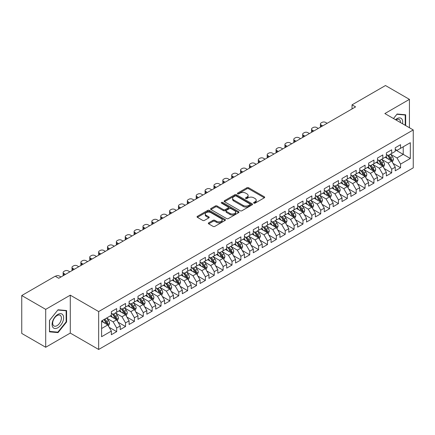<?xml version="1.0" encoding="UTF-8"?>
<svg xmlns="http://www.w3.org/2000/svg" width="435" height="435" viewBox="0 0 435 435"><rect width="100%" height="100%" fill="white"/><g stroke="black" fill="none" stroke-linecap="round" stroke-linejoin="round"><path stroke-width="0.65" d="M253.855 203.145A0.865 0.5 0 0 0 255.073 203.145L264.328 197.805A1.229 0.712 0 0 0 264.687 197.305A1.229 0.712 0 0 0 264.328 196.799L248.651 187.751A1.229 0.712 0 0 0 246.911 187.751L237.657 193.091A0.865 0.5 0 0 0 237.407 193.444A0.865 0.5 0 0 0 237.657 193.798A0.865 0.5 0 0 0 238.875 193.798L240.071 193.107A3.942 2.273 0 0 1 245.644 193.107L246.955 193.858A3.942 2.273 0 0 1 248.108 195.467A3.942 2.273 0 0 1 246.955 197.077L245.753 197.767A0.865 0.5 0 0 0 245.503 198.121A0.865 0.5 0 0 0 245.753 198.474A0.865 0.5 0 0 0 246.977 198.474L248.173 197.778A3.942 2.273 0 0 1 253.746 197.778L255.051 198.534A3.942 2.273 0 0 1 256.204 200.143A3.942 2.273 0 0 1 255.051 201.753L253.855 202.444A0.865 0.5 0 0 0 253.6 202.797A0.865 0.5 0 0 0 253.855 203.145L253.855 202.444M208.68 222.845A1.229 0.712 0 0 0 208.321 223.345A1.229 0.712 0 0 0 208.68 223.851L213.079 226.385A1.229 0.712 0 0 0 214.819 226.385L225.096 220.453A1.229 0.712 0 0 0 225.455 219.952A1.229 0.712 0 0 0 225.096 219.447L209.42 210.399A1.229 0.712 0 0 0 207.68 210.399L197.403 216.331A1.229 0.712 0 0 0 197.044 216.837A1.229 0.712 0 0 0 197.403 217.337L202.715 220.404A1.229 0.712 0 0 0 204.455 220.404L208.854 217.864A1.229 0.712 0 0 0 209.219 217.364A1.229 0.712 0 0 0 208.854 216.858L206.223 215.341A3.295 1.903 0 0 1 205.255 213.993A3.295 1.903 0 0 1 207.288 212.236A3.295 1.903 0 0 1 210.883 212.65L221.197 218.609A3.295 1.903 0 0 1 222.165 219.952A3.295 1.903 0 0 1 220.132 221.709A3.295 1.903 0 0 1 216.538 221.295L214.819 220.306A1.229 0.712 0 0 0 213.079 220.306L208.68 222.845L208.68 223.851L213.079 221.328L213.079 220.306M45.702 309.361L45.702 347.266L70.28 333.074L70.28 295.175L45.702 309.361L21.75 295.534L55.196 276.225L58.747 278.269L355.585 106.89L352.035 104.84L352.035 108.94M70.28 295.175L98.663 311.563L413.25 129.94L413.25 167.845L98.663 349.468L98.663 311.563M409.433 127.738L409.433 99.365L384.861 113.551L413.25 129.94M409.433 99.365L385.481 85.532L352.035 104.84M240.158 210.752A1.229 0.712 0 0 0 241.903 210.752L252.175 204.82A1.229 0.712 0 0 0 252.539 204.314A1.229 0.712 0 0 0 252.175 203.814L236.504 194.766A1.229 0.712 0 0 0 234.764 194.766L224.487 200.698A1.229 0.712 0 0 0 224.123 201.198A1.229 0.712 0 0 0 224.487 201.704L240.158 210.752M221.828 203.335A0.865 0.5 0 0 1 222.704 203.455L238.619 212.644L228.359 218.571A1.229 0.712 0 0 1 226.619 218.571L210.948 209.518L210.948 208.512A1.229 0.712 0 0 0 210.583 209.017A1.229 0.712 0 0 0 210.948 209.518M210.948 208.512L215.341 205.978A1.229 0.712 0 0 1 217.087 205.978L223.443 209.648A1.229 0.712 0 0 0 225.183 209.648L228.098 207.963A1.229 0.712 0 0 0 228.462 207.457A1.229 0.712 0 0 0 228.098 206.957L221.48 203.134A0.865 0.5 0 0 1 221.23 202.781A0.865 0.5 0 0 1 221.763 202.324A0.865 0.5 0 0 1 222.704 202.433L238.636 211.633A1.229 0.712 0 0 1 239 212.133A1.229 0.712 0 0 1 238.636 212.639L238.636 211.633M395.241 149.765L403.223 154.371L403.223 146.791L410.325 142.696L400.564 148.33L400.564 144.692L395.241 147.764L395.241 151.402L391.69 153.452L391.69 149.814L386.367 152.886L386.367 156.524L382.822 158.574L382.822 154.936L377.498 158.008L377.498 161.646L373.948 163.696L373.948 160.058L368.624 163.13L368.624 166.768L365.079 168.818L365.079 165.18L359.756 168.253L359.756 171.89L356.205 173.94L356.205 170.302L350.882 173.375L350.882 177.012L347.337 179.062L347.337 175.425L342.013 178.497L342.013 182.134L338.463 184.184L338.463 180.547L333.139 183.619L333.139 187.257L329.594 189.301L329.594 185.669L324.271 188.741L324.271 192.379L320.72 194.423L320.72 190.791L315.397 193.863L315.397 197.501L311.846 199.545L311.846 195.913L306.528 198.985L306.528 202.623L302.978 204.667L302.978 201.035L297.654 204.107L297.654 207.745L294.103 209.79L294.103 206.157L288.78 209.23L288.78 212.867L285.235 214.912L285.235 211.274L279.912 214.352L279.912 217.984L276.361 220.034L276.361 216.396L271.038 219.474L271.038 223.106L267.492 225.156L267.492 221.518L262.169 224.596L262.169 228.228L258.618 230.278L258.618 226.64L253.295 229.718L253.295 233.35L249.75 235.4L249.75 231.763L244.426 234.84L244.426 238.472L240.876 240.522L240.876 236.885L235.552 239.957L235.552 243.595L232.007 245.644L232.007 242.007L226.684 245.079L226.684 248.717L223.133 250.767L223.133 247.129L217.81 250.201L217.81 253.839L214.259 255.889L214.259 252.251L208.941 255.323L208.941 258.961L205.391 261.011L205.391 257.373L200.067 260.445L200.067 264.083L196.517 266.133L196.517 262.495L191.193 265.567L191.193 269.205L187.648 271.255L187.648 267.617L182.325 270.69L182.325 274.327L178.774 276.377L178.774 272.74L173.451 275.812L173.451 279.449L169.906 281.499L169.906 277.862L164.582 280.934L164.582 284.572L161.032 286.621L161.032 282.984L155.708 286.056L155.708 289.694L152.163 291.744L152.163 288.106L146.84 291.178L146.84 294.816L143.289 296.866L143.289 293.228L137.966 296.3L137.966 299.938L134.42 301.988L134.42 298.35L129.097 301.422L129.097 305.06L125.546 307.11L125.546 303.472L120.223 306.544L120.223 310.182L116.678 312.232L116.678 308.594L111.355 311.667L111.355 315.304L101.594 320.938L101.594 336.712L111.355 331.078L107.804 324.934L101.594 321.345M410.325 142.696L410.325 158.47L400.564 164.104L397.014 157.959L390.581 154.246M393.066 163.413L400.564 167.741L400.564 164.104M400.564 167.741L395.241 170.814L395.241 167.176L391.69 169.226L388.145 163.082L381.712 159.368M384.197 168.535L391.69 172.864L391.69 169.226M391.69 172.864L386.367 175.936L386.367 172.298L382.822 174.348L379.271 168.204L372.838 164.49M375.323 173.657L382.822 177.986L382.822 174.348M382.822 177.986L377.498 181.058L377.498 177.42L373.948 179.47L370.402 173.326L363.97 169.612M366.455 178.78L373.948 183.108L373.948 179.47M373.948 183.108L368.624 186.18L368.624 182.542L365.079 184.592L361.528 178.448L355.096 174.734M357.581 183.902L365.079 188.23L365.079 184.592M365.079 188.23L359.756 191.302L359.756 187.664L356.205 189.714L352.66 183.57L346.227 179.856M348.712 189.024L356.205 193.352L356.205 189.714M356.205 193.352L350.882 196.424L350.882 192.787L347.337 194.836L343.786 188.687L337.353 184.978M339.838 194.146L347.337 198.474L347.337 194.836M347.337 198.474L342.013 201.546L342.013 197.909L338.463 199.959L334.912 193.809L328.485 190.095M330.964 199.268L338.463 203.596L338.463 199.959M338.463 203.596L333.139 206.668L333.139 203.031L329.594 205.081L326.043 198.931L319.611 195.217M322.096 204.39L329.594 208.718L329.594 205.081M329.594 208.718L324.271 211.791L324.271 208.153L320.72 210.203L317.169 204.053L310.737 200.339M313.222 209.512L320.72 213.841L320.72 210.203M320.72 213.841L315.397 216.913L315.397 213.275L311.846 215.325L308.301 209.175L301.868 205.461M304.353 214.634L311.846 218.957L311.846 215.325M311.846 218.957L306.528 222.035L306.528 218.397L302.978 220.447L299.427 214.297L292.994 210.583M295.479 219.757L302.978 224.079L302.978 220.447M302.978 224.079L297.654 227.157L297.654 223.519L294.103 225.569L290.558 219.419L284.126 215.706M286.611 224.873L294.103 229.201L294.103 225.569M294.103 229.201L288.78 232.279L288.78 228.641L285.235 230.691L281.684 224.542L275.252 220.828M277.737 229.995L285.235 234.324L285.235 230.691M285.235 234.324L279.912 237.401L279.912 233.764L276.361 235.813L272.816 229.664L266.383 225.95M268.868 235.117L276.361 239.446L276.361 235.813M276.361 239.446L271.038 242.523L271.038 238.886L267.492 240.936L263.942 234.786L257.509 231.072M259.994 240.24L267.492 244.568L267.492 240.936M267.492 244.568L262.169 247.64L262.169 244.008L258.618 246.052L255.073 239.908L248.641 236.194M251.125 245.362L258.618 249.69L258.618 246.052M258.618 249.69L253.295 252.762L253.295 249.13L249.75 251.174L246.199 245.03L239.767 241.316M242.251 250.484L249.75 254.812L249.75 251.174M249.75 254.812L244.426 257.884L244.426 254.252L240.876 256.297L237.325 250.152L230.898 246.438M233.377 255.606L240.876 259.934L240.876 256.297M240.876 259.934L235.552 263.006L235.552 259.374L232.007 261.419L228.457 255.274L222.024 251.56M224.509 260.728L232.007 265.056L232.007 261.419M232.007 265.056L226.684 268.129L226.684 264.496L223.133 266.541L219.583 260.396L213.155 256.683M215.635 265.85L223.133 270.178L223.133 266.541M223.133 270.178L217.81 273.251L217.81 269.613L214.259 271.663L210.714 265.519L204.281 261.805M206.766 270.972L214.259 275.301L214.259 271.663M214.259 275.301L208.941 278.373L208.941 274.735L205.391 276.785L201.84 270.641L195.407 266.927M197.892 276.094L205.391 280.423L205.391 276.785M205.391 280.423L200.067 283.495L200.067 279.857L196.517 281.907L192.971 275.763L186.539 272.049M189.024 281.217L196.517 285.545L196.517 281.907M196.517 285.545L191.193 288.617L191.193 284.979L187.648 287.029L184.097 280.885L177.665 277.171M180.15 286.339L187.648 290.667L187.648 287.029M187.648 290.667L182.325 293.739L182.325 290.101L178.774 292.151L175.229 286.007L168.796 282.293M171.281 291.461L178.774 295.789L178.774 292.151M178.774 295.789L173.451 298.861L173.451 295.224L169.906 297.274L166.355 291.129L159.922 287.415M162.407 296.583L169.906 300.911L169.906 297.274M169.906 300.911L164.582 303.983L164.582 300.346L161.032 302.396L157.486 296.251L151.054 292.537M153.539 301.705L161.032 306.033L161.032 302.396M161.032 306.033L155.708 309.106L155.708 305.468L152.163 307.518L148.612 301.373L142.18 297.66M144.665 306.827L152.163 311.155L152.163 307.518M152.163 311.155L146.84 314.228L146.84 310.59L143.289 312.64L139.744 306.496L133.311 302.782M135.796 311.949L143.289 316.278L143.289 312.64M143.289 316.278L137.966 319.35L137.966 315.712L134.42 317.762L130.87 311.618L124.437 307.904M126.922 317.071L134.42 321.4L134.42 317.762M134.42 321.4L129.097 324.472L129.097 320.834L125.546 322.884L121.996 316.74L115.569 313.026M118.048 322.194L125.546 326.522L125.546 322.884M125.546 326.522L120.223 329.594L120.223 325.956L116.678 328.006L113.127 321.862L106.695 318.148M109.18 327.316L116.678 331.644L116.678 328.006M116.678 331.644L111.355 334.716L111.355 331.078M111.355 313.254L113.127 314.277L116.678 312.232M101.594 328.517L107.804 324.934M120.223 308.132L121.996 309.154L125.546 307.11M113.127 321.862L116.678 319.812L110.109 316.022M120.223 325.956L116.678 319.812M129.097 303.01L130.87 304.032L134.42 301.988M121.996 316.74L125.546 314.69L118.983 310.9M129.097 320.834L125.546 314.69M137.966 297.888L139.744 298.91L143.289 296.866M130.87 311.618L134.42 309.568L127.852 305.778M137.966 315.712L134.42 309.568M146.84 292.766L148.612 293.794L152.163 291.744M139.744 306.496L143.289 304.446L136.726 300.656M146.84 310.59L143.289 304.446M155.708 287.644L157.486 288.671L161.032 286.621M148.612 301.373L152.163 299.323L145.594 295.534M155.708 305.468L152.163 299.323M164.582 282.522L166.355 283.549L169.906 281.499M157.486 296.251L161.032 294.201L154.468 290.411M164.582 300.346L161.032 294.201M173.451 277.399L175.229 278.427L178.774 276.377M166.355 291.129L169.906 289.079L163.337 285.289M173.451 295.224L169.906 289.079M182.325 272.277L184.097 273.305L187.648 271.255M175.229 286.007L178.774 283.957L172.211 280.167M182.325 290.101L178.774 283.957M191.193 267.155L192.971 268.183L196.517 266.133M184.097 280.885L187.648 278.835L181.08 275.045M191.193 284.979L187.648 278.835M200.067 262.033L201.84 263.061L205.391 261.011M192.971 275.763L196.517 273.713L189.954 269.923M200.067 279.857L196.517 273.713M208.941 256.911L210.714 257.939L214.259 255.889M201.84 270.641L205.391 268.591L198.828 264.801M208.941 274.735L205.391 268.591M217.81 251.789L219.583 252.817L223.133 250.767M210.714 265.519L214.259 263.469L207.696 259.679M217.81 269.613L214.259 263.469M226.684 246.667L228.457 247.694L232.007 245.644M219.583 260.396L223.133 258.346L216.57 254.557M226.684 264.496L223.133 258.346M235.552 241.55L237.325 242.572L240.876 240.522M228.457 255.274L232.007 253.224L225.439 249.434M235.552 259.374L232.007 253.224M244.426 236.428L246.199 237.45L249.75 235.4M237.325 250.152L240.876 248.102L234.313 244.312M244.426 254.252L240.876 248.102M253.295 231.306L255.073 232.328L258.618 230.278M246.199 245.03L249.75 242.98L243.181 239.19M253.295 249.13L249.75 242.98M262.169 226.184L263.942 227.206L267.492 225.156M255.073 239.908L258.618 237.858L252.055 234.068M262.169 244.008L258.618 237.858M271.038 221.062L272.816 222.084L276.361 220.034M263.942 234.786L267.492 232.736L260.924 228.946M271.038 238.886L267.492 232.736M279.912 215.939L281.684 216.962L285.235 214.912M272.816 229.664L276.361 227.614L269.798 223.824M279.912 233.764L276.361 227.614M288.78 210.817L290.558 211.84L294.103 209.79M281.684 224.542L285.235 222.492L278.666 218.702M288.78 228.641L285.235 222.492M297.654 205.695L299.427 206.717L302.978 204.667M290.558 219.419L294.103 217.369L287.54 213.58M297.654 223.519L294.103 217.369M306.528 200.573L308.301 201.595L311.846 199.545M299.427 214.297L302.978 212.247L296.414 208.457M306.528 218.397L302.978 212.247M315.397 195.451L317.169 196.473L320.72 194.423M308.301 209.175L311.846 207.131L305.283 203.335M315.397 213.275L311.846 207.131M324.271 190.329L326.043 191.351L329.594 189.301M317.169 204.053L320.72 202.009L314.157 198.219M324.271 208.153L320.72 202.009M333.139 185.207L334.912 186.229L338.463 184.184M326.043 198.931L329.594 196.886L323.026 193.096M333.139 203.031L329.594 196.886M342.013 180.085L343.786 181.107L347.337 179.062M334.912 193.809L338.463 191.764L331.9 187.974M342.013 197.909L338.463 191.764M350.882 174.962L352.66 175.985L356.205 173.94M343.786 188.687L347.337 186.642L340.768 182.852M350.882 192.787L347.337 186.642M359.756 169.84L361.528 170.863L365.079 168.818M352.66 183.57L356.205 181.52L349.642 177.73M359.756 187.664L356.205 181.52M368.624 164.718L370.402 165.74L373.948 163.696M361.528 178.448L365.079 176.398L358.511 172.608M368.624 182.542L365.079 176.398M377.498 159.596L379.271 160.618L382.822 158.574M370.402 173.326L373.948 171.276L367.385 167.486M377.498 177.42L373.948 171.276M386.367 154.474L388.145 155.502L391.69 153.452M379.271 168.204L382.822 166.154L376.253 162.364M386.367 172.298L382.822 166.154M395.241 149.352L397.014 150.379L400.564 148.33M388.145 163.082L391.69 161.032L385.127 157.242M395.241 167.176L391.69 161.032M21.75 295.534L21.75 333.433L45.702 347.266M70.28 333.074L98.663 349.468M397.014 157.959L403.223 154.371L410.325 158.47M405.665 125.563L405.665 114.786L397.106 114.019L393.479 118.527L396.927 114.269L405.219 115.014L405.219 125.307M66.593 321.96L66.593 310.541L58.034 309.78L49.476 320.426L49.476 331.845L58.034 332.606L66.593 321.96L66.153 321.704M254.198 203.27L255.051 202.775A3.942 2.273 0 0 0 256.204 201.166L256.204 200.143M248.108 195.467L248.108 196.495A3.942 2.273 0 0 1 246.955 198.099L246.101 198.594M264.328 196.799L264.328 197.805L248.651 188.774A1.229 0.712 0 0 0 246.911 188.774L237.999 193.918M252.175 203.814L252.175 204.82L236.504 195.788A1.229 0.712 0 0 0 234.764 195.788L224.503 201.709M250 204.667A0.865 0.5 0 0 0 250.255 204.314A0.865 0.5 0 0 0 250 203.966L236.243 196.022A0.865 0.5 0 0 0 235.025 196.022L233.758 196.75A3.942 2.273 0 0 0 232.605 198.36A3.942 2.273 0 0 0 233.758 199.969L243.165 205.396A3.942 2.273 0 0 0 248.738 205.396L250 204.667L250 205.695A0.865 0.5 0 0 0 250.255 205.342L250.255 204.314M232.605 198.36L232.605 199.382A3.942 2.273 0 0 0 233.758 200.992L233.758 199.969M250 205.695L248.738 206.424A3.942 2.273 0 0 1 243.165 206.424L233.758 200.992M210.964 209.529L215.341 207L215.341 205.978M228.462 207.457L228.462 208.485A1.229 0.712 0 0 1 228.098 208.985L225.183 210.67A1.229 0.712 0 0 1 223.443 210.67L217.087 207A1.229 0.712 0 0 0 215.341 207M230.039 213.454A3.295 1.903 0 0 0 233.628 213.868A3.295 1.903 0 0 0 235.661 212.111A3.295 1.903 0 0 0 234.699 210.763L231.061 208.664A1.229 0.712 0 0 0 229.321 208.664L226.401 210.35A1.229 0.712 0 0 0 226.042 210.85A1.229 0.712 0 0 0 226.401 211.356L230.039 213.454L230.039 214.477A3.295 1.903 0 0 0 233.628 214.89A3.295 1.903 0 0 0 235.661 213.134L235.661 212.111M226.042 210.85L226.042 211.878A1.229 0.712 0 0 0 226.401 212.378L226.401 211.356M230.039 214.477L226.401 212.378M222.165 219.952L222.165 220.975A3.295 1.903 0 0 1 220.132 222.736A3.295 1.903 0 0 1 216.538 222.323L214.819 221.328A1.229 0.712 0 0 0 213.079 221.328M205.255 213.993L205.255 215.02A3.295 1.903 0 0 0 206.223 216.364L206.223 215.341M208.838 217.875L206.223 216.364M225.096 219.447L225.096 220.453L209.42 211.426A1.229 0.712 0 0 0 207.68 211.426L197.419 217.348L197.403 216.331M57.132 332.084L58.034 332.606M392.348 162.168L393.447 159.482A3.322 1.919 -120 0 0 392.386 156.654L390.505 154.137M322.716 125.867L321.144 124.965A2.507 1.446 0 0 1 320.41 123.937A2.507 1.446 0 0 1 321.144 122.915L322.03 122.404A2.507 1.446 0 0 1 325.581 122.404L327.153 123.306M387.498 158.612L386.068 156.698M320.622 127.08A2.507 1.446 180 0 1 320.41 126.498L320.41 123.937M391.065 160.667L391.652 159.623A3.322 1.919 -120 0 0 390.701 157.628L388.819 155.11M387.743 155.268L390.07 158.373A1.691 0.979 60 0 1 390.374 158.889L391.652 159.623M387.155 154.931L389.635 158.242A3.322 1.919 60 0 1 390.587 160.238L390.657 160.433M383.48 167.29L384.578 164.604A3.322 1.919 -120 0 0 383.518 161.776L381.631 159.259M313.842 130.989L312.276 130.087A2.507 1.446 0 0 1 311.542 129.059A2.507 1.446 0 0 1 312.276 128.037L313.162 127.526A2.507 1.446 0 0 1 316.713 127.526L318.279 128.428M378.629 163.734L377.194 161.82M311.748 132.202A2.507 1.446 180 0 1 311.542 131.62L311.542 129.059M382.196 165.789L382.784 164.745A3.322 1.919 -120 0 0 381.832 162.75L379.945 160.232M378.869 160.39L381.196 163.495A1.691 0.979 60 0 1 381.506 164.011L382.784 164.745M378.287 160.053L380.766 163.364A3.322 1.919 60 0 1 381.718 165.36L381.783 165.556M374.606 172.412L375.704 169.726A3.322 1.919 -120 0 0 374.644 166.899L372.762 164.381M304.973 136.111L303.402 135.209A2.507 1.446 0 0 1 302.668 134.181A2.507 1.446 0 0 1 303.402 133.159L304.288 132.648A2.507 1.446 0 0 1 307.839 132.648L309.41 133.55M369.755 168.856L368.325 166.942M302.88 137.324A2.507 1.446 180 0 1 302.668 136.742L302.668 134.181M373.322 170.911L373.91 169.867A3.322 1.919 -120 0 0 372.958 167.872L371.077 165.354M370 165.512L372.327 168.617A1.691 0.979 60 0 1 372.632 169.133L373.91 169.867M369.413 165.175L371.892 168.486A3.322 1.919 60 0 1 372.844 170.482L372.915 170.678M402.516 123.741A8.156 4.709 120 0 0 401.918 119.119A8.156 4.709 120 0 0 395.507 119.696M400.477 122.567A6.177 3.567 120 0 0 399.901 120.158A6.177 3.567 120 0 0 399.205 119.516A6.177 3.567 120 0 0 395.926 119.94M404.67 114.693L405.219 115.014M52.863 327.305A8.156 4.709 120 0 0 60.742 325.195A8.156 4.709 120 0 0 62.852 314.88A8.156 4.709 120 0 0 54.973 316.99A8.156 4.709 120 0 0 52.863 327.305M53.266 325.326A6.177 3.567 120 0 0 53.962 325.973A6.177 3.567 120 0 0 59.704 323.091A6.177 3.567 120 0 0 60.829 315.919A6.177 3.567 120 0 0 60.133 315.277A6.177 3.567 120 0 0 54.391 318.159A6.177 3.567 120 0 0 53.266 325.326M57.855 310.03L66.153 310.769L66.153 321.829L57.855 332.15L49.563 331.41L49.563 320.35L57.839 310.019M65.603 310.454L66.153 310.769M365.732 177.534L366.835 174.848A3.322 1.919 -120 0 0 365.775 172.021L363.888 169.503M296.099 141.234L294.533 140.326A2.507 1.446 0 0 1 293.799 139.303A2.507 1.446 0 0 1 294.533 138.281L295.419 137.764A2.507 1.446 0 0 1 298.965 137.764L300.536 138.673M360.887 173.978L359.451 172.064M294.006 142.446A2.507 1.446 180 0 1 293.799 141.864L293.799 139.303M364.448 176.034L365.041 174.99A3.322 1.919 -120 0 0 364.09 172.994L362.203 170.476M361.126 170.634L363.453 173.739A1.691 0.979 60 0 1 363.763 174.256L365.041 174.99M360.544 170.297L363.024 173.608A3.322 1.919 60 0 1 363.975 175.604L364.041 175.8M356.863 182.656L357.962 179.97A3.322 1.919 -120 0 0 356.901 177.143L355.014 174.625M287.231 146.356L285.659 145.448A2.507 1.446 0 0 1 284.925 144.425A2.507 1.446 0 0 1 285.659 143.403L286.545 142.887A2.507 1.446 0 0 1 290.096 142.887L291.667 143.795M352.013 179.1L350.583 177.186M285.137 147.568A2.507 1.446 180 0 1 284.925 146.986L284.925 144.425M355.58 181.156L356.167 180.112A3.322 1.919 -120 0 0 355.216 178.116L353.329 175.599M352.258 175.756L354.585 178.861A1.691 0.979 60 0 1 354.889 179.378L356.167 180.112M351.67 175.419L354.15 178.731A3.322 1.919 60 0 1 355.101 180.726L355.172 180.922M347.989 187.779L349.093 185.092A3.322 1.919 -120 0 0 348.027 182.265L346.146 179.747M278.356 151.478L276.791 150.57A2.507 1.446 0 0 1 276.051 149.548A2.507 1.446 0 0 1 276.791 148.525L277.677 148.009A2.507 1.446 0 0 1 281.222 148.009L282.793 148.917M343.144 184.222L341.709 182.308M276.263 152.69A2.507 1.446 180 0 1 276.051 152.109L276.051 149.548M346.706 186.278L347.299 185.234A3.322 1.919 -120 0 0 346.342 183.233L344.46 180.721M343.384 180.878L345.711 183.983A1.691 0.979 60 0 1 346.021 184.5L347.299 185.234M342.802 180.541L345.281 183.853A3.322 1.919 60 0 1 346.233 185.848L346.298 186.044M339.121 192.901L340.219 190.215A3.322 1.919 -120 0 0 339.159 187.382L337.272 184.87M269.488 156.6L267.916 155.692A2.507 1.446 0 0 1 267.182 154.67A2.507 1.446 0 0 1 267.916 153.647L268.803 153.131A2.507 1.446 0 0 1 272.353 153.131L273.925 154.039M334.27 189.339L332.84 187.431M267.389 157.813A2.507 1.446 180 0 1 267.182 157.231L267.182 154.67M337.837 191.4L338.425 190.356A3.322 1.919 -120 0 0 337.473 188.355L335.586 185.843M334.515 186.001L336.842 189.105A1.691 0.979 60 0 1 337.147 189.622L338.425 190.356M333.928 185.663L336.407 188.969A3.322 1.919 60 0 1 337.359 190.97L337.429 191.166M330.247 198.023L331.35 195.337A3.322 1.919 -120 0 0 330.285 192.504L328.403 189.992M260.614 161.722L259.048 160.814A2.507 1.446 0 0 1 258.308 159.792A2.507 1.446 0 0 1 259.048 158.77L259.934 158.253A2.507 1.446 0 0 1 263.479 158.253L265.051 159.161M325.396 194.461L323.966 192.553M258.52 162.929A2.507 1.446 180 0 1 258.308 162.353L258.308 159.792M328.963 196.522L329.551 195.478A3.322 1.919 -120 0 0 328.599 193.477L326.718 190.965M325.641 191.123L327.968 194.227A1.691 0.979 60 0 1 328.278 194.744L329.551 195.478M325.054 190.78L327.539 194.092A3.322 1.919 60 0 1 328.49 196.093L328.555 196.288M321.378 203.145L322.476 200.459A3.322 1.919 -120 0 0 321.416 197.626L319.529 195.114M251.745 166.844L250.174 165.936A2.507 1.446 0 0 1 249.44 164.914A2.507 1.446 0 0 1 250.174 163.886L251.06 163.375A2.507 1.446 0 0 1 254.611 163.375L256.177 164.283M316.528 199.583L315.092 197.675M249.646 168.051A2.507 1.446 180 0 1 249.44 167.475L249.44 164.914M320.095 201.644L320.682 200.6A3.322 1.919 -120 0 0 319.73 198.599L317.844 196.087M316.767 196.245L319.1 199.35A1.691 0.979 60 0 1 319.404 199.866L320.682 200.6M316.185 195.902L318.665 199.214A3.322 1.919 60 0 1 319.616 201.215L319.681 201.41M312.504 208.267L313.602 205.581A3.322 1.919 -120 0 0 312.542 202.748L310.661 200.236M242.871 171.966L241.3 171.058A2.507 1.446 0 0 1 240.566 170.036A2.507 1.446 0 0 1 241.3 169.008L242.192 168.497A2.507 1.446 0 0 1 245.737 168.497L247.308 169.405M307.654 204.706L306.224 202.797M240.778 173.173A2.507 1.446 180 0 1 240.566 172.597L240.566 170.036M311.221 206.766L311.808 205.722A3.322 1.919 -120 0 0 310.856 203.721L308.975 201.209M307.898 201.367L310.226 204.472A1.691 0.979 60 0 1 310.536 204.988L311.808 205.722M307.311 201.024L309.796 204.336A3.322 1.919 60 0 1 310.748 206.337L310.813 206.533M303.635 213.389L304.734 210.703A3.322 1.919 -120 0 0 303.673 207.87L301.787 205.358M234.003 177.088L232.431 176.18A2.507 1.446 0 0 1 231.697 175.158A2.507 1.446 0 0 1 232.431 174.13L233.318 173.619A2.507 1.446 0 0 1 236.868 173.619L238.434 174.527M298.785 209.828L297.35 207.919M231.904 178.296A2.507 1.446 180 0 1 231.697 177.719L231.697 175.158M302.352 211.888L302.939 210.844A3.322 1.919 -120 0 0 301.988 208.843L300.101 206.331M299.024 206.484L301.352 209.594A1.691 0.979 60 0 1 301.662 210.11L302.939 210.844M298.443 206.146L300.922 209.458A3.322 1.919 60 0 1 301.874 211.459L301.939 211.649M294.761 218.511L295.86 215.825A3.322 1.919 -120 0 0 294.799 212.992L292.918 210.48M225.129 182.211L223.557 181.303A2.507 1.446 0 0 1 222.823 180.28A2.507 1.446 0 0 1 223.557 179.253L224.444 178.742A2.507 1.446 0 0 1 227.994 178.742L229.566 179.65M289.911 214.95L288.481 213.041M223.035 183.418A2.507 1.446 180 0 1 222.823 182.841L222.823 180.28M293.478 217.011L294.065 215.967A3.322 1.919 -120 0 0 293.114 213.966L291.233 211.453M290.156 211.606L292.483 214.716A1.691 0.979 60 0 1 292.788 215.227L294.065 215.967M289.569 211.269L292.048 214.58A3.322 1.919 60 0 1 293 216.581L293.07 216.771M285.893 223.633L286.991 220.947A3.322 1.919 -120 0 0 285.931 218.114L284.044 215.602M216.26 187.333L214.689 186.425A2.507 1.446 0 0 1 213.955 185.402A2.507 1.446 0 0 1 214.689 184.375L215.575 183.864A2.507 1.446 0 0 1 219.126 183.864L220.692 184.772M281.043 220.072L279.607 218.163M214.161 188.54A2.507 1.446 180 0 1 213.955 187.963L213.955 185.402M284.61 222.133L285.197 221.089A3.322 1.919 -120 0 0 284.245 219.088L282.358 216.576M281.282 216.728L283.609 219.838A1.691 0.979 60 0 1 283.919 220.349L285.197 221.089M280.7 216.391L283.18 219.702A3.322 1.919 60 0 1 284.131 221.703L284.196 221.893M277.019 228.756L278.117 226.069A3.322 1.919 -120 0 0 277.057 223.237L275.176 220.724M207.386 192.455L205.815 191.547A2.507 1.446 0 0 1 205.081 190.525A2.507 1.446 0 0 1 205.815 189.497L206.701 188.986A2.507 1.446 0 0 1 210.252 188.986L211.823 189.894M272.169 225.194L270.739 223.285M205.293 193.662A2.507 1.446 180 0 1 205.081 193.086L205.081 190.525M275.736 227.255L276.323 226.211A3.322 1.919 -120 0 0 275.371 224.21L273.49 221.698M272.413 221.85L274.741 224.96A1.691 0.979 60 0 1 275.045 225.471L276.323 226.211M271.826 221.513L274.306 224.824A3.322 1.919 60 0 1 275.257 226.825L275.328 227.016M268.145 233.872L269.249 231.192A3.322 1.919 -120 0 0 268.188 228.359L266.302 225.847M198.512 197.577L196.946 196.669A2.507 1.446 0 0 1 196.212 195.647A2.507 1.446 0 0 1 196.946 194.619L197.833 194.108A2.507 1.446 0 0 1 201.378 194.108L202.949 195.016M263.3 230.316L261.865 228.402M196.419 198.784A2.507 1.446 180 0 1 196.212 198.208L196.212 195.647M266.867 232.377L267.454 231.333A3.322 1.919 -120 0 0 266.503 229.332L264.616 226.814M263.539 226.972L265.867 230.082A1.691 0.979 60 0 1 266.176 230.593L267.454 231.333M262.957 226.635L265.437 229.946A3.322 1.919 60 0 1 266.389 231.947L266.454 232.138M259.276 238.994L260.375 236.314A3.322 1.919 -120 0 0 259.314 233.481L257.428 230.963M189.644 202.699L188.072 201.791A2.507 1.446 0 0 1 187.338 200.769A2.507 1.446 0 0 1 188.072 199.741L188.959 199.23A2.507 1.446 0 0 1 192.509 199.23L194.081 200.138M254.426 235.438L252.996 233.524M187.55 203.906A2.507 1.446 180 0 1 187.338 203.33L187.338 200.769M257.993 237.499L258.58 236.455A3.322 1.919 -120 0 0 257.629 234.454L255.742 231.937M254.671 232.094L256.998 235.204A1.691 0.979 60 0 1 257.302 235.716L258.58 236.455M254.083 231.757L256.563 235.069A3.322 1.919 60 0 1 257.515 237.07L257.585 237.26M250.402 244.117L251.506 241.436A3.322 1.919 -120 0 0 250.446 238.603L248.559 236.085M180.77 207.821L179.204 206.913A2.507 1.446 0 0 1 178.464 205.891A2.507 1.446 0 0 1 179.204 204.863L180.09 204.352A2.507 1.446 0 0 1 183.635 204.352L185.207 205.26M245.558 240.56L244.122 238.646M178.676 209.028A2.507 1.446 180 0 1 178.464 208.452L178.464 205.891M249.119 242.621L249.712 241.577A3.322 1.919 -120 0 0 248.76 239.576L246.873 237.059M245.797 237.216L248.124 240.327A1.691 0.979 60 0 1 248.434 240.838L249.712 241.577M245.215 236.879L247.694 240.191A3.322 1.919 60 0 1 248.646 242.192L248.711 242.382M241.534 249.239L242.632 246.558A3.322 1.919 -120 0 0 241.572 243.725L239.685 241.207M171.901 212.943L170.33 212.035A2.507 1.446 0 0 1 169.596 211.013A2.507 1.446 0 0 1 170.33 209.985L171.216 209.474A2.507 1.446 0 0 1 174.767 209.474L176.338 210.382M236.683 245.683L235.253 243.769M169.802 214.15A2.507 1.446 180 0 1 169.596 213.574L169.596 211.013M240.25 247.743L240.838 246.699A3.322 1.919 -120 0 0 239.886 244.698L237.999 242.181M236.928 242.338L239.255 245.449A1.691 0.979 60 0 1 239.56 245.96L240.838 246.699M236.341 242.001L238.82 245.313A3.322 1.919 60 0 1 239.772 247.314L239.843 247.504M232.66 254.361L233.764 251.68A3.322 1.919 -120 0 0 232.698 248.847L230.816 246.33M163.027 218.065L161.461 217.157A2.507 1.446 0 0 1 160.722 216.135A2.507 1.446 0 0 1 161.461 215.107L162.347 214.596A2.507 1.446 0 0 1 165.893 214.596L167.464 215.504M227.815 250.805L226.379 248.891M160.934 219.273A2.507 1.446 180 0 1 160.722 218.696L160.722 216.135M231.376 252.865L231.964 251.821A3.322 1.919 -120 0 0 231.012 249.82L229.131 247.303M228.054 247.461L230.381 250.571A1.691 0.979 60 0 1 230.691 251.082L231.964 251.821M227.467 247.123L229.952 250.435A3.322 1.919 60 0 1 230.903 252.436L230.969 252.626M223.791 259.483L224.89 256.802A3.322 1.919 -120 0 0 223.829 253.969L221.942 251.452M154.159 223.188L152.587 222.28A2.507 1.446 0 0 1 151.853 221.252A2.507 1.446 0 0 1 152.587 220.23L153.473 219.718A2.507 1.446 0 0 1 157.024 219.718L158.59 220.627M218.941 255.927L217.511 254.013M152.06 224.395A2.507 1.446 180 0 1 151.853 223.813L151.853 221.252M222.508 257.988L223.095 256.944A3.322 1.919 -120 0 0 222.144 254.943L220.257 252.425M219.18 252.583L221.513 255.693A1.691 0.979 60 0 1 221.817 256.204L223.095 256.944M218.598 252.246L221.078 255.557A3.322 1.919 60 0 1 222.029 257.558L222.095 257.748M214.917 264.605L216.016 261.924A3.322 1.919 -120 0 0 214.955 259.091L213.074 256.574M145.285 228.31L143.713 227.402A2.507 1.446 0 0 1 142.979 226.374A2.507 1.446 0 0 1 143.713 225.352L144.605 224.841A2.507 1.446 0 0 1 148.15 224.841L149.722 225.749M210.067 261.049L208.637 259.135M143.191 229.517A2.507 1.446 180 0 1 142.979 228.935L142.979 226.374M213.634 263.11L214.221 262.066A3.322 1.919 -120 0 0 213.27 260.065L211.388 257.547M210.312 257.705L212.639 260.815A1.691 0.979 60 0 1 212.949 261.326L214.221 262.066M209.724 257.368L212.209 260.679A3.322 1.919 60 0 1 213.161 262.68L213.226 262.87M206.049 269.727L207.147 267.046A3.322 1.919 -120 0 0 206.087 264.214L204.2 261.696M136.416 233.426L134.845 232.524A2.507 1.446 0 0 1 134.11 231.496A2.507 1.446 0 0 1 134.845 230.474L135.731 229.963A2.507 1.446 0 0 1 139.282 229.963L140.848 230.871M201.198 266.171L199.763 264.257M134.317 234.639A2.507 1.446 180 0 1 134.11 234.057L134.11 231.496M204.765 268.232L205.353 267.188A3.322 1.919 -120 0 0 204.401 265.187L202.514 262.669M201.438 262.827L203.765 265.932A1.691 0.979 60 0 1 204.075 266.448L205.353 267.188M200.856 262.49L203.335 265.801A3.322 1.919 60 0 1 204.287 267.802L204.352 267.993M197.175 274.849L198.273 272.169A3.322 1.919 -120 0 0 197.213 269.336L195.331 266.818M127.542 238.549L125.971 237.646A2.507 1.446 0 0 1 125.236 236.618A2.507 1.446 0 0 1 125.971 235.596L126.862 235.085A2.507 1.446 0 0 1 130.408 235.085L131.979 235.987M192.324 271.293L190.894 269.379M125.449 239.761A2.507 1.446 180 0 1 125.236 239.179L125.236 236.618M195.891 273.354L196.479 272.31A3.322 1.919 -120 0 0 195.527 270.309L193.646 267.791M192.569 267.949L194.896 271.054A1.691 0.979 60 0 1 195.206 271.57L196.479 272.31M191.982 267.612L194.461 270.923A3.322 1.919 60 0 1 195.413 272.924L195.484 273.115M188.306 279.971L189.404 277.291A3.322 1.919 -120 0 0 188.344 274.458L186.457 271.94M118.673 243.671L117.102 242.768A2.507 1.446 0 0 1 116.368 241.74A2.507 1.446 0 0 1 117.102 240.718L117.988 240.207A2.507 1.446 0 0 1 121.539 240.207L123.105 241.11M183.456 276.415L182.02 274.501M116.575 244.883A2.507 1.446 180 0 1 116.368 244.301L116.368 241.74M187.023 278.471L187.61 277.432A3.322 1.919 -120 0 0 186.658 275.431L184.772 272.914M183.695 273.071L186.022 276.176A1.691 0.979 60 0 1 186.332 276.693L187.61 277.432M183.113 272.734L185.593 276.046A3.322 1.919 60 0 1 186.544 278.047L186.61 278.237M179.432 285.094L180.53 282.407A3.322 1.919 -120 0 0 179.47 279.58L177.589 277.062M109.799 248.793L108.228 247.89A2.507 1.446 0 0 1 107.494 246.862A2.507 1.446 0 0 1 108.228 245.84L109.114 245.329A2.507 1.446 0 0 1 112.665 245.329L114.236 246.232M174.582 281.537L173.152 279.623M107.706 250.005A2.507 1.446 180 0 1 107.494 249.424L107.494 246.862M178.149 283.593L178.736 282.554A3.322 1.919 -120 0 0 177.784 280.553L175.903 278.036M174.826 278.193L177.154 281.298A1.691 0.979 60 0 1 177.458 281.815L178.736 282.554M174.239 277.856L176.719 281.168A3.322 1.919 60 0 1 177.67 283.169L177.741 283.359M170.563 290.216L171.662 287.53A3.322 1.919 -120 0 0 170.602 284.702L168.715 282.185M100.925 253.915L99.359 253.012A2.507 1.446 0 0 1 98.625 251.985A2.507 1.446 0 0 1 99.359 250.962L100.246 250.451A2.507 1.446 0 0 1 103.796 250.451L105.362 251.354M165.713 286.66L164.278 284.746M98.832 255.127A2.507 1.446 180 0 1 98.625 254.546L98.625 251.985M169.28 288.715L169.867 287.676A3.322 1.919 -120 0 0 168.916 285.675L167.029 283.158M165.952 283.315L168.28 286.42A1.691 0.979 60 0 1 168.59 286.937L169.867 287.676M165.371 282.978L167.85 286.29A3.322 1.919 60 0 1 168.802 288.291L168.867 288.481M161.689 295.338L162.788 292.652A3.322 1.919 -120 0 0 161.728 289.824L159.841 287.307M92.057 259.037L90.485 258.134A2.507 1.446 0 0 1 89.751 257.107A2.507 1.446 0 0 1 90.485 256.084L91.372 255.573A2.507 1.446 0 0 1 94.922 255.573L96.494 256.476M156.839 291.782L155.409 289.868M89.963 260.25A2.507 1.446 180 0 1 89.751 259.668L89.751 257.107M160.406 293.837L160.993 292.793A3.322 1.919 -120 0 0 160.042 290.797L158.155 288.28M157.084 288.438L159.411 291.542A1.691 0.979 60 0 1 159.716 292.059L160.993 292.793M156.497 288.101L158.976 291.412A3.322 1.919 60 0 1 159.928 293.413L159.998 293.603M152.815 300.46L153.919 297.774A3.322 1.919 -120 0 0 152.859 294.946L150.972 292.429M83.183 264.159L81.617 263.257A2.507 1.446 0 0 1 80.877 262.229A2.507 1.446 0 0 1 81.617 261.207L82.503 260.695A2.507 1.446 0 0 1 86.048 260.695L87.62 261.598M147.971 296.904L146.535 294.99M81.089 265.372A2.507 1.446 180 0 1 80.877 264.79L80.877 262.229M151.532 298.959L152.125 297.915A3.322 1.919 -120 0 0 151.173 295.92L149.287 293.402M148.21 293.56L150.537 296.665A1.691 0.979 60 0 1 150.847 297.181L152.125 297.915M147.628 293.223L150.108 296.534A3.322 1.919 60 0 1 151.059 298.53L151.124 298.725M143.947 305.582L145.045 302.896A3.322 1.919 -120 0 0 143.985 300.068L142.098 297.551M74.314 269.281L72.743 268.379A2.507 1.446 0 0 1 72.009 267.351A2.507 1.446 0 0 1 72.743 266.329L73.629 265.818A2.507 1.446 0 0 1 77.18 265.818L78.751 266.72M139.097 302.026L137.667 300.112M72.215 270.494A2.507 1.446 180 0 1 72.009 269.912L72.009 267.351M142.664 304.081L143.251 303.037A3.322 1.919 -120 0 0 142.299 301.042L140.413 298.524M139.341 298.682L141.669 301.787A1.691 0.979 60 0 1 141.973 302.303L143.251 303.037M138.754 298.345L141.234 301.656A3.322 1.919 60 0 1 142.185 303.652L142.256 303.847M135.073 310.704L136.177 308.018A3.322 1.919 -120 0 0 135.111 305.191L133.23 302.673M65.44 274.403L63.874 273.501A2.507 1.446 0 0 1 63.135 272.473A2.507 1.446 0 0 1 63.874 271.451L64.761 270.94A2.507 1.446 0 0 1 68.306 270.94L69.877 271.842M130.228 307.148L128.793 305.234M63.347 275.616A2.507 1.446 180 0 1 63.135 275.034L63.135 272.473M133.79 309.203L134.377 308.159A3.322 1.919 -120 0 0 133.425 306.164L131.544 303.646M130.467 303.804L132.795 306.909A1.691 0.979 60 0 1 133.105 307.425L134.377 308.159M129.88 303.467L132.365 306.778A3.322 1.919 60 0 1 133.317 308.774L133.382 308.97M126.204 315.826L127.303 313.14A3.322 1.919 -120 0 0 126.242 310.313L124.356 307.795M55.403 276.339L55.887 276.056A2.507 1.446 0 0 1 59.437 276.056L61.009 276.964M121.354 312.27L119.924 310.356M124.921 314.326L125.508 313.282A3.322 1.919 -120 0 0 124.557 311.286L122.67 308.768M121.593 308.926L123.926 312.031A1.691 0.979 60 0 1 124.231 312.547L125.508 313.282M121.012 308.589L123.491 311.9A3.322 1.919 60 0 1 124.443 313.896L124.513 314.092M117.33 320.948L118.429 318.262A3.322 1.919 -120 0 0 117.368 315.435L115.487 312.917M112.48 317.392L111.05 315.478M116.047 319.448L116.634 318.404A3.322 1.919 -120 0 0 115.683 316.408L113.801 313.891M112.725 314.048L115.052 317.153A1.691 0.979 60 0 1 115.362 317.67L116.634 318.404M112.138 313.711L114.623 317.023A3.322 1.919 60 0 1 115.574 319.018L115.639 319.214M108.462 326.071L109.56 323.384A3.322 1.919 -120 0 0 108.5 320.557L106.613 318.039M103.612 322.514L102.176 320.6M107.179 324.57L107.766 323.526A3.322 1.919 -120 0 0 106.814 321.525L104.927 319.013M104.095 319.491L106.178 322.275A1.691 0.979 60 0 1 106.488 322.792L107.766 323.526M103.862 319.627L105.748 322.145A3.322 1.919 60 0 1 106.7 324.14L106.765 324.336M255.051 202.775L255.051 201.753M245.753 198.474L245.753 197.767M246.955 198.099L246.955 197.077M237.657 193.798L237.657 193.091M246.911 188.774L246.911 187.751M248.651 188.774L248.651 187.751M224.487 201.704L224.487 200.698M234.764 195.788L234.764 194.766M236.504 195.788L236.504 194.766M243.165 206.424L243.165 205.396M248.738 206.424L248.738 205.396M217.087 207L217.087 205.978M223.443 210.67L223.443 209.648M225.183 210.67L225.183 209.648M228.098 208.985L228.098 207.963M222.704 203.455L222.704 202.433M214.819 221.328L214.819 220.306M216.538 222.323L216.538 221.295M208.854 217.864L208.854 216.858M207.68 211.426L207.68 210.399M209.42 211.426L209.42 210.399M321.144 124.965L321.144 126.775M391.277 160.792L393.425 159.547M390.701 157.628L392.386 156.654M388.248 159.041L389.635 158.242M312.276 130.087L312.276 131.897M382.403 165.914L384.556 164.669M381.832 162.75L383.518 161.776M379.374 164.164L380.766 163.364M303.402 135.209L303.402 137.02M373.534 171.037L375.682 169.791M372.958 167.872L374.644 166.899M370.506 169.286L371.892 168.486M294.533 140.326L294.533 142.142M364.66 176.153L366.814 174.913M364.09 172.994L365.775 172.021M361.632 174.408L363.024 173.608M285.659 145.448L285.659 147.264M355.792 181.275L357.94 180.036M355.216 178.116L356.901 177.143M352.763 179.53L354.15 178.731M276.791 150.57L276.791 152.386M346.918 186.397L349.071 185.158M346.342 183.233L348.027 182.265M343.889 184.652L345.281 183.853M267.916 155.692L267.916 157.508M338.044 191.52L340.197 190.28M337.473 188.355L339.159 187.382M335.021 189.774L336.407 188.969M259.048 160.814L259.048 162.63M329.175 196.642L331.329 195.402M328.599 193.477L330.285 192.504M326.147 194.896L327.539 194.092M250.174 165.936L250.174 167.752M320.301 201.764L322.455 200.524M319.73 198.599L321.416 197.626M317.278 200.018L318.665 199.214M241.3 171.058L241.3 172.874M311.433 206.886L313.581 205.646M310.856 203.721L312.542 202.748M308.404 205.141L309.796 204.336M232.431 176.18L232.431 177.997M302.559 212.008L304.712 210.768M301.988 208.843L303.673 207.87M299.536 210.263L300.922 209.458M223.557 181.303L223.557 183.119M293.69 217.13L295.838 215.891M293.114 213.966L294.799 212.992M290.662 215.385L292.048 214.58M214.689 186.425L214.689 188.241M284.816 222.252L286.969 221.013M284.245 219.088L285.931 218.114M281.788 220.507L283.18 219.702M205.815 191.547L205.815 193.357M275.948 227.374L278.095 226.135M275.371 224.21L277.057 223.237M272.919 225.629L274.306 224.824M196.946 196.669L196.946 198.48M267.074 232.497L269.227 231.257M266.503 229.332L268.188 228.359M264.045 230.751L265.437 229.946M188.072 201.791L188.072 203.602M258.205 237.619L260.353 236.379M257.629 234.454L259.314 233.481M255.176 235.873L256.563 235.069M179.204 206.913L179.204 208.724M249.331 242.741L251.484 241.501M248.76 239.576L250.446 238.603M246.302 240.995L247.694 240.191M170.33 212.035L170.33 213.846M240.457 247.863L242.61 246.623M239.886 244.698L241.572 243.725M237.434 246.118L238.82 245.313M161.461 217.157L161.461 218.968M231.589 252.985L233.742 251.745M231.012 249.82L232.698 248.847M228.56 251.24L229.952 250.435M152.587 222.28L152.587 224.09M222.715 258.107L224.868 256.862M222.144 254.943L223.829 253.969M219.691 256.356L221.078 255.557M143.713 227.402L143.713 229.212M213.846 263.229L215.994 261.984M213.27 260.065L214.955 259.091M210.817 261.478L212.209 260.679M134.845 232.524L134.845 234.334M204.972 268.351L207.125 267.106M204.401 265.187L206.087 264.214M201.949 266.601L203.335 265.801M125.971 237.646L125.971 239.457M196.103 273.474L198.251 272.228M195.527 270.309L197.213 269.336M193.075 271.723L194.461 270.923M117.102 242.768L117.102 244.579M187.229 278.596L189.383 277.351M186.658 275.431L188.344 274.458M184.201 276.845L185.593 276.046M108.228 247.89L108.228 249.701M178.361 283.718L180.509 282.473M177.784 280.553L179.47 279.58M175.332 281.967L176.719 281.168M99.359 253.012L99.359 254.823M169.487 288.84L171.64 287.595M168.916 285.675L170.602 284.702M166.458 287.089L167.85 286.29M90.485 258.134L90.485 259.945M160.618 293.962L162.766 292.717M160.042 290.797L161.728 289.824M157.59 292.211L158.976 291.412M81.617 263.257L81.617 265.067M151.744 299.084L153.898 297.839M151.173 295.92L152.859 294.946M148.716 297.333L150.108 296.534M72.743 268.379L72.743 270.189M142.87 304.206L145.024 302.961M142.299 301.042L143.985 300.068M139.847 302.455L141.234 301.656M63.874 273.501L63.874 275.311M134.002 309.328L136.155 308.083M133.425 306.164L135.111 305.191M130.973 307.578L132.365 306.778M125.128 314.445L127.281 313.205M124.557 311.286L126.242 310.313M122.104 312.7L123.491 311.9M116.259 319.567L118.407 318.328M115.683 316.408L117.368 315.435M113.23 317.822L114.623 317.023M107.385 324.689L109.538 323.45M106.814 321.525L108.5 320.557M104.362 322.944L105.748 322.145"/></g></svg>
